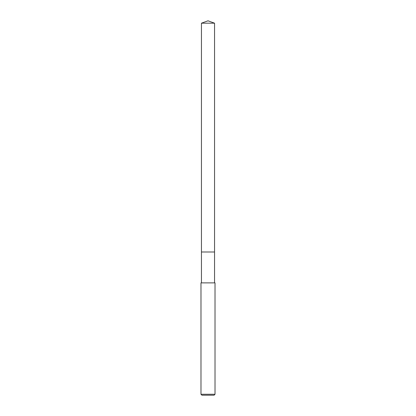 <?xml version="1.0" encoding="UTF-8"?>
<svg xmlns="http://www.w3.org/2000/svg" width="416" height="416" viewBox="0 0 416 416"><rect width="100%" height="100%" fill="white"/><g stroke="black" fill="none" stroke-linecap="round" stroke-linejoin="round"><path stroke-width="0.62" d="M201.448 23.187L214.552 23.187L208 20.8L201.448 23.187L201.448 251.992L214.552 251.992L214.552 282.88L215.02 282.88L215.02 394.264L200.98 394.264L201.916 395.2L214.084 395.2L215.02 394.264M214.552 23.187L214.552 251.992L201.448 251.992L201.448 282.88L200.98 282.88L214.552 282.88M201.448 282.88L215.02 282.88M200.98 282.88L200.98 394.264"/></g></svg>
